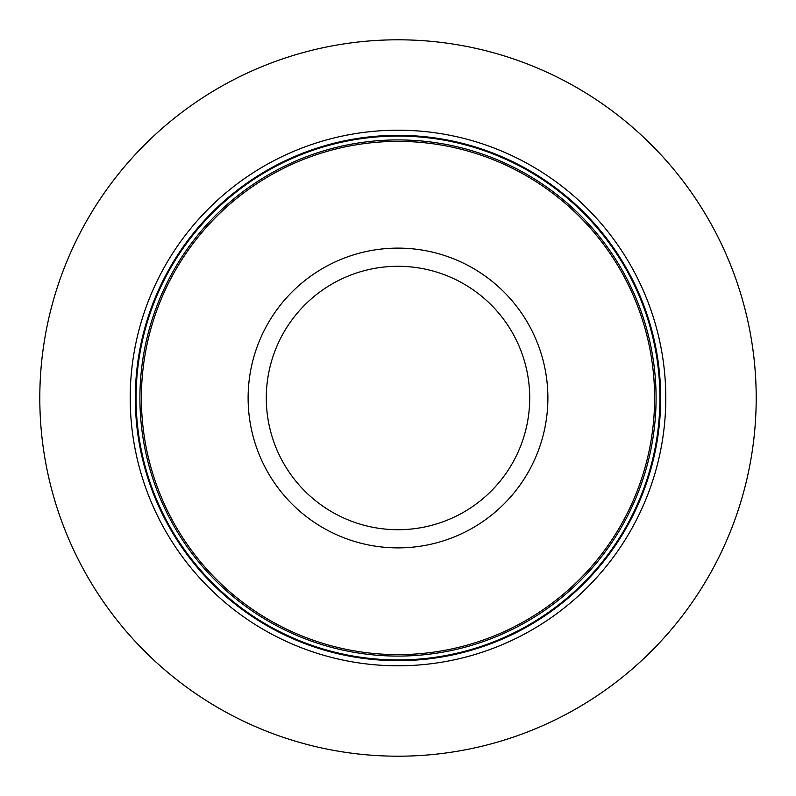 <?xml version="1.0" encoding="UTF-8"?>
<svg xmlns="http://www.w3.org/2000/svg" width="796" height="796" viewBox="0 0 796 796"><rect width="100%" height="100%" fill="white"/><g stroke="black" fill="none" stroke-linecap="round" stroke-linejoin="round"><path stroke-width="1.19" d="M756.2 398A358.2 358.2 0 0 1 398 756.2A358.2 358.2 0 0 1 39.8 398A358.2 358.2 0 0 1 398 39.8A358.2 358.2 0 0 1 756.2 398M665.794 398A267.794 267.794 0 0 0 398 130.206A267.794 267.794 0 0 0 130.206 398A267.794 267.794 0 0 0 398 665.794A267.794 267.794 0 0 0 665.794 398M654.62 398A256.62 256.62 0 0 0 398 141.38A256.62 256.62 0 0 0 141.38 398A256.62 256.62 0 0 0 398 654.62A256.62 256.62 0 0 0 654.62 398M660.68 398A262.68 262.68 0 0 0 398 135.32A262.68 262.68 0 0 0 135.32 398A262.68 262.68 0 0 0 398 660.68A262.68 262.68 0 0 0 660.68 398M659.924 398A261.924 261.924 0 0 1 398 659.924A261.924 261.924 0 0 1 136.076 398A261.924 261.924 0 0 1 398 136.076A261.924 261.924 0 0 1 659.924 398M656.083 398A258.083 258.083 0 0 0 398 139.917A258.083 258.083 0 0 0 139.917 398A258.083 258.083 0 0 0 398 656.083A258.083 258.083 0 0 0 656.083 398M248.113 398A149.887 149.887 0 0 0 398 547.887A149.887 149.887 0 0 0 547.887 398A149.887 149.887 0 0 0 398 248.113A149.887 149.887 0 0 0 248.113 398M266.292 398A131.708 131.708 0 0 0 398 529.708A131.708 131.708 0 0 0 529.708 398A131.708 131.708 0 0 0 398 266.292A131.708 131.708 0 0 0 266.292 398"/></g></svg>
